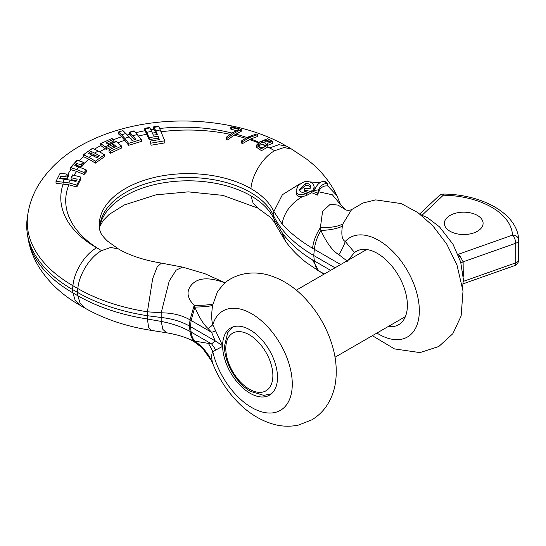 <?xml version="1.0" encoding="UTF-8"?>
<svg xmlns="http://www.w3.org/2000/svg" width="546" height="546" viewBox="0 0 546 546"><rect width="100%" height="100%" fill="white"/><g stroke="black" fill="none" stroke-linecap="round" stroke-linejoin="round"><path stroke-width="0.82" d="M160.579 129.941L155.706 130.671L153.726 126.795L158.558 125.983L164.769 140.8L164.769 142.902L151.024 145.229L150.368 141.066L159.282 139.619L158.087 136.186L149.167 137.653L144.806 128.303L149.638 127.484L151.617 131.368L146.84 132.296M151.024 145.229L150.368 141.066M76.372 180.815L71.082 179.579L71.082 177.682L72.495 174.897L80.856 177.095L76.822 185.033L68.898 182.91L56.013 181.354L60.046 173.355L68.414 174.201L66.994 176.993L60.859 176.201L59.664 178.576L70.12 180.084L76.01 181.511L77.211 179.149L71.082 177.682M98.068 156.818L91.107 153.31L90.015 154.081M134.609 139.667L129.634 134.057L129.634 132.159L134.084 130.808L141.312 139.496L128.638 143.352L124.781 138.356L129.143 136.896L132.009 140.459L135.777 139.312L129.634 132.159M156.675 134.637L153.726 128.692L153.726 126.795M241.271 129.327L234.009 133.32L232.303 132.924L239.032 129.341L231.402 127.552C230.535 127.075 230.753 126.856 232.057 126.89L241.271 129.327L241.271 131.272L234.036 135.196L227.894 139.749C226.733 140.172 226.331 139.878 226.699 138.889M158.647 139.728L158.087 138.138L149.167 139.612L144.806 130.201L144.806 128.303M141.312 139.496L141.312 141.448L128.638 145.311L124.761 140.226A122.379 70.652 0 0 0 117.943 142.793M121.574 146.062L121.574 148.014L110.476 153.249L109.009 151.802L109.009 149.877L116.202 146.512L113.507 144.219L106.313 147.604L105.228 146.806L116.339 141.585L121.574 146.062L110.476 151.297L109.009 149.877M114.803 147.174L113.507 146.116L106.313 149.502L105.221 148.696A122.379 70.652 0 0 0 99.747 151.795M98.089 150.955L104.484 154.757L104.484 156.709L95.414 163.118L88.984 159.241L83.422 156.62L83.422 154.723L92.492 148.314L98.089 150.955L94.745 153.133L91.107 151.413L88.411 153.317L96.806 157.712L99.502 155.808L94.745 153.133M83.879 162.374L81.531 164.953L76.733 163.486L74.747 165.656L78.917 166.926L76.74 169.553L70.345 167.608L77.027 160.292L83.879 162.374L83.879 164.271L81.531 166.851L76.733 165.383L76.106 166.073M78.917 166.926L86.398 170.024L86.398 171.983L84.043 174.508L76.693 171.437L70.345 169.506L70.345 167.608M80.856 177.095L80.856 179.047L76.822 186.985L68.851 184.794L56.013 183.299L56.013 181.354M340.663 264.544L312.565 248.3C299.884 240.643 289.721 232.541 282.077 223.996L273.853 211.52A88.841 51.29 0 0 0 250.914 188.636C252.102 174.495 262.913 157.187 274.624 150.723A122.379 70.652 0 0 0 267.758 147.051L261.479 150.655L256.381 147.167L256.538 146.219M257.419 136.65L257.419 134.698L250.805 137.032L249.324 136.473L256.381 134.036C257.705 134.084 258.053 134.309 257.419 134.698L257.828 134.446L257.828 136.411L250.771 138.943L242.868 143.393L241.414 143.093L241.83 140.561L247.864 137.155L249.433 137.674L242.868 141.441L241.414 141.141M265.52 145.966A122.379 70.652 0 0 0 261.8 144.28L258.333 146.041M70.12 180.084L68.898 182.91M72.932 174.966L71.321 177.723M86.398 170.024L84.043 172.556L76.74 169.553M92.049 155.037L89.018 157.357L83.422 154.723M104.484 154.757L95.414 161.159L89.018 157.357M137.456 134.493L132.91 135.749M164.769 140.8L151.024 143.134M151.617 131.368L153.344 135.196L157.432 134.507L155.706 130.671M68.414 174.201L68.414 176.099L66.994 178.89L60.859 178.119L60.599 178.638M94.39 149.208A122.379 70.652 180 0 1 100.805 145.577L105.221 148.696M113.24 139.858A122.379 70.652 180 0 1 121.608 136.773L124.761 140.226M100.805 145.577L100.676 143.591L111.95 138.479L113.24 139.394L113.24 141.291L107.651 143.926M261.8 144.28L263.063 144.321A122.379 70.652 180 0 1 265.752 145.7M267.758 147.051L267.806 146.806A122.379 70.652 180 0 1 269.697 147.877L274.624 150.723L283.988 147.522L291.544 149.058L306.483 159.002C319.826 169.103 329.941 181.279 336.834 195.529L327.409 185.551M256.381 147.167L256.381 145.236L261.35 148.717L267.752 145.168L266.073 144.342C265.513 146.874 263.343 147.795 259.568 147.113L258.087 145.065L261.787 142.39L260.032 141.646L262.981 141.448L262.749 140.615L267.67 138.677L272.502 141.387L272.502 143.345L267.827 145.284M267.827 144.642L267.806 146.806M121.608 136.773L118.523 133.92L118.523 131.989L122.973 130.617L129.143 136.896M236.268 130.61L230.815 129.129L230.815 127.198L231.402 127.552L231.402 129.477M269.99 142.09L265.056 141.721M265.888 145.768L263.063 144.321M60.859 178.119L60.859 176.201M65.377 176.72L66.83 173.935M63.172 181.941L64.291 179.095M83.64 154.825L88.397 151.208M100.676 143.591L111.95 138.479M118.523 131.989L121.587 134.855L125.989 133.449M100.805 143.68L105.228 146.806M113.24 139.394L106.04 142.793L108.736 144.697L115.936 141.298L116.339 141.585M121.587 134.855L124.781 138.356M76.822 186.985L76.822 185.033M66.994 178.89L66.994 176.993M84.043 174.508L84.043 172.556M76.733 165.383L76.733 163.486M81.531 166.851L81.531 164.953M95.414 163.118L95.414 161.159M91.107 153.31L91.107 151.413M106.313 149.502L106.313 147.604M113.507 146.116L113.507 144.219M110.476 153.249L110.476 151.297M128.638 145.311L128.638 143.352M149.167 139.612L149.167 137.653M158.087 138.138L158.087 136.186M234.009 133.32L227.894 137.797C226.726 138.206 226.331 137.92 226.699 136.944L232.303 132.924M226.426 139.373L226.699 136.944M256.381 145.236L260.032 141.646M266.12 144.697L265.888 143.871L264.626 142.861L261.787 142.39M234.289 131.722L235.906 132.166M272.502 141.387L267.349 143.366L267.827 144.635M265.622 142.049L270.816 141.182L269.656 139.953L264.469 140.691L265.622 142.049M250.805 137.032L249.433 137.674M249.324 136.473L247.864 137.155M267.752 145.168L267.806 144.902A122.379 70.652 180 0 0 265.888 143.871M68.851 184.794A122.379 70.652 0 0 0 101.563 250.641L101.126 250.901C89.564 257.535 79.027 274.604 77.846 288.554L72.918 285.708A155.917 90.015 180 0 1 27.839 214.244L27.3 217.813A156.456 90.329 180 0 0 27.3 233.497A156.456 90.329 180 0 0 72.536 289.53L72.918 285.708C74.106 271.574 84.917 254.259 96.628 247.795A122.379 70.652 180 0 1 63.213 183.845M320.925 272.249C317.233 270.222 315.042 266.462 314.36 260.947L312.565 259.903C299.884 252.382 289.721 243.27 282.077 232.582L273.853 218.721L273.334 215.199A88.295 50.976 0 0 0 180.289 177.723A88.295 50.976 0 0 0 100.13 224.072A88.295 50.976 0 0 0 99.87 230.61M257.787 208.067L253.153 203.249L250.914 195.83A88.841 51.29 0 0 0 159.159 183.606A88.841 51.29 0 0 0 99.918 225.86M79.716 305.098C62.626 295.379 49.201 282.958 39.442 267.827C33.422 258.265 29.559 248.007 27.839 237.066A155.917 90.015 180 0 0 72.918 292.902L77.846 295.748L80.085 303.166L84.637 307.944L79.716 305.098L75.157 300.32L72.918 292.902L72.536 289.53L77.464 292.369L77.846 288.554A155.917 90.015 0 0 0 147.42 311.8L147.42 319A155.917 90.015 0 0 1 77.846 295.748L77.464 292.369A156.456 90.329 0 0 0 147.277 315.704L160.913 317.458C171.935 318.625 181.443 321.485 189.421 326.023L215.172 340.895L222.625 345.734L212.783 324.754A57.412 33.149 60 0 1 275.286 336.131A57.412 33.149 60 0 1 275.286 412.407A57.412 33.149 60 0 1 212.783 351.617L222.631 346.348A38.807 22.406 -120 0 0 239.81 385.039A38.807 22.406 -120 0 0 269.465 395.174A38.807 22.406 -120 0 0 277.505 377.416A38.807 22.406 -120 0 0 260.565 338.363A38.807 22.406 -120 0 0 230.665 327.969A38.807 22.406 -120 0 0 222.631 345.113M224.877 282.835C209.002 276.924 197.898 277.586 191.578 284.814C186.125 291.079 186.985 297.925 194.171 305.357L190.028 319.86L189.421 326.023L190.028 331.463C190.513 335.585 191.892 338.773 194.171 341.025L211.602 343.919L215.172 340.895L211.602 332.323A51.119 2.02 158.4 0 1 215.888 330.89M224.044 282.999L224.775 282.842L217.561 291.455L212.565 305.507C211.377 314.059 211.452 320.475 212.783 324.754A51.119 8.361 151.4 0 1 208.231 328.658L211.602 332.323L191.127 320.502L190.513 326.651L191.127 332.091L211.602 343.919A51.119 44.096 46.7 0 1 215.888 350.3M212.565 305.507A51.119 5.945 -176.6 0 1 194.847 307.105L194.171 305.357A51.119 6.689 -174.4 0 0 212.844 304.047M212.565 363.104L212.844 363.834L212.565 363.104C211.37 357.719 211.445 353.89 212.783 351.617M224.884 282.719L204.702 273.607L182.535 267.11L161.384 263.097L157.166 266.939L152.675 278.61L147.42 311.8L161.179 312.824C172.379 312.858 181.995 315.206 190.028 319.86L191.127 320.502L194.847 307.105C199.16 317.444 203.617 324.631 208.231 328.658M212.79 351.617A51.119 44.519 74.1 0 0 208.231 343.222M212.565 363.11A51.119 49.761 -15 0 0 194.847 341.195C192.827 338.964 191.585 335.926 191.127 332.091L190.028 331.463C181.995 326.952 172.379 323.594 161.179 321.41L162.926 329.463L166.585 332.807L150.955 330.316C126.181 326.46 104.074 319 84.637 307.944L84.739 307.999M212.667 363.397A51.119 49.782 -25.2 0 0 211.643 361.063A51.119 49.782 -25.2 0 0 211.63 361.043A51.119 49.782 -25.2 0 0 194.171 341.025L188.288 338.725L193.468 341.25L202.484 348.109L211.63 361.043M222.631 346.348L222.625 345.734M347.379 261.213L338.889 254.689C332.685 251.099 326.699 243.031 320.925 230.48L320.365 227.709L322.584 211.336L330.2 204.34L337.947 205.078L345.884 209.917M312.565 248.3C313.356 241.305 315.963 234.439 320.365 227.709A51.119 16.284 11.7 0 0 342.902 223.894L351.583 209.637L362.953 203.016L375.709 199.884L401.228 203.59L417.813 212.565L432.719 225.648L446.764 244.13L457.009 265.124L463.008 291.079L461.131 315.963L452.866 333.667L438.82 346.498L420.01 352.607L394.505 348.914L372.358 335.688M300.095 183.695L282.391 194.724L273.853 211.52L273.334 215.199A156.456 90.329 0 0 0 313.738 255.508L314.36 249.358C315.042 243.059 317.233 236.759 320.925 230.48A51.119 14.708 7.4 0 0 342.376 226.126L342.902 223.894M324.399 273.935L318.734 270.98L312.565 259.903M347.925 260.353L354.538 252.511L345.249 241.455C342.096 239.981 341.134 234.869 342.376 226.126M354.538 252.511A42.37 24.461 60 0 1 356.251 251.344A42.37 24.461 60 0 1 388.902 262.694A42.37 24.461 60 0 1 407.391 305.33A42.37 24.461 60 0 1 398.621 324.727A42.37 24.461 60 0 1 388.206 326.535M376.911 333.053A57.412 33.149 60 0 0 415.069 287.339A57.412 33.149 60 0 0 345.249 241.455A51.119 23.819 -42.3 0 1 338.889 254.689M335.032 267.799L313.738 255.508L314.36 260.947L330.623 270.345M327.409 183.558L327.409 185.974C323.587 185.524 320.632 187.449 318.536 191.748L317.724 195.147L311.766 192.718L311.766 190.82L306.279 193.666L302.293 194.622C299.583 194.874 297.768 194.328 296.847 192.991L296.123 190.417L298.314 185.292L304.02 181.832C308.36 181.095 311.507 182.009 313.452 184.568L314.175 186.889L313.438 189.121L314.912 189.612C316.625 185.026 319.328 182.289 323.02 181.395L324.631 181.135L327.409 183.558C323.498 183.442 320.536 185.538 318.523 189.837L317.724 193.229L311.766 190.82M311.766 192.718L306.279 195.598L302.375 196.601C299.611 196.922 297.768 196.417 296.847 195.072L296.123 190.417M317.724 195.147L317.724 193.229M314.175 186.889L314.134 189.339M310.531 187.619L310.176 186.896C309.152 185.613 307.5 185.183 305.214 185.606L299.74 190.424M323.02 181.395L326.453 182.698M310.148 188.384L310.694 186.671L310.176 184.998C309.152 183.715 307.5 183.285 305.214 183.709L299.611 189.462L300.123 191.25C301.099 192.369 302.757 192.547 305.084 191.782L308.135 190.281L304.224 190.424L304.286 188.254L310.148 188.384M304.224 192.049L304.224 190.424M458.886 256.654A6.197 1.713 138.2 0 0 460.053 255.999L463.117 261.841L463.267 276.303M461.022 263.186A6.197 3.699 177.1 0 1 463.117 261.841L515.738 243.25L515.738 262.851A6.197 3.576 0 0 0 518.7 259.8L518.7 259.8A6.197 3.576 0 0 0 518.7 259.698L518.7 240.301M457.998 254.395L512.503 235.142A6.197 2.641 70.5 0 1 515.738 243.25A6.197 3.576 180 0 0 518.7 240.199L518.7 259.8A6.197 6.197 0 0 1 514.571 265.643A6.197 2.641 -109.5 0 0 515.738 262.851L463.308 281.381M458.169 254.825L460.053 255.999M422.147 215.158L443.311 195.195L443.413 194.055C482.193 194.349 517.69 213.684 518.693 239.892A6.197 5.057 -2.8 0 0 512.503 235.142A71.26 41.141 0 0 0 443.311 195.195A6.197 4.313 -133.3 0 0 439.059 195.748L419.744 213.964M477.422 215.445A19.363 11.179 180 0 1 483.094 223.348A19.363 11.179 180 0 1 471.143 233.681A19.363 11.179 180 0 1 450.041 231.258A19.363 11.179 180 0 1 444.369 223.348A19.363 11.179 180 0 1 456.32 213.022A19.363 11.179 180 0 1 477.422 215.445M71.287 179.614A122.379 70.652 0 0 0 70.953 180.235M94.717 155.016A122.379 70.652 0 0 0 93.578 155.801M132.89 137.626A122.379 70.652 0 0 0 130.412 138.37M155.692 132.548A122.379 70.652 0 0 0 152.443 133.094M230.139 134.33A122.379 70.652 0 0 0 161.432 131.729M146.826 134.166A122.379 70.652 0 0 0 138.773 136.022M88.984 159.241A122.379 70.652 0 0 0 83.879 163.643M80.863 166.639A122.379 70.652 0 0 0 80.201 167.342M76.693 171.437A122.379 70.652 0 0 0 73.983 175.164M96.628 247.795L101.563 250.641L110.715 247.454L118.482 248.976L107.664 241.271C103.59 237.36 101.174 234.289 100.403 232.057L99.59 229.354A88.841 51.29 0 0 1 150.559 178.412A88.841 51.29 0 0 1 250.914 188.636M257.842 142.629A122.379 70.652 0 0 0 249.461 139.558M245.577 138.309A122.379 70.652 0 0 0 234.036 135.196M83.381 162.223A122.379 70.652 0 0 0 80.863 164.742M65.104 179.238A122.379 70.652 180 0 1 65.404 178.617M67.895 174.113A122.379 70.652 180 0 1 70.925 169.676M78.89 160.852A122.379 70.652 180 0 1 83.647 156.722M127.368 134.958A122.379 70.652 180 0 1 129.811 134.255M135.804 132.692A122.379 70.652 180 0 1 145.065 130.699M150.771 129.702A122.379 70.652 180 0 1 153.999 129.218M235.886 134.077A122.379 70.652 180 0 1 247.01 137.565M159.835 128.481A122.379 70.652 180 0 1 232.064 133.067M250.771 138.943A122.379 70.652 180 0 1 258.551 142.178M27.839 214.244C29.593 203.105 33.559 192.683 39.749 182.985C51.542 165.145 68.257 151.092 89.899 140.827C101.576 135.21 114.169 130.76 127.675 127.484C180.63 114.407 243.98 121.308 286.616 146.212L278.856 144.69L269.697 147.877M70.925 167.779A122.379 70.652 180 0 1 77.402 160.401M88.425 151.222A122.379 70.652 180 0 1 92.649 148.389M129.811 132.357A122.379 70.652 180 0 1 134.391 131.142M145.065 128.801A122.379 70.652 180 0 1 149.877 127.948M153.999 127.32A122.379 70.652 180 0 1 158.92 126.686M240.411 131.804L240.411 129.873M227.894 139.749L227.894 137.797M261.09 141.462A122.379 70.652 180 0 1 263.063 142.424M242.868 143.393L242.868 141.441M309.405 181.886L320.024 182.685M99.87 226.392L103.105 220.557L109.145 214.441L124.276 204.962L155.938 194.847L188.24 191.864L222.802 195.359L257.705 208.026L269.519 216.653C272.788 219.942 274.829 222.597 275.628 224.611L273.853 218.721A88.841 51.29 0 0 0 250.914 195.83M182.535 267.11L176.126 270.161L169.253 280.958L161.179 312.824L161.179 321.41L147.42 319L148.567 327.129L150.955 330.316M318.734 270.98L306.306 262.558C298.287 256.381 291.366 249.29 285.531 241.271L282.077 232.582M311.541 192.881L311.978 192.772M282.077 223.996C284.077 212.619 290.841 203.487 302.375 196.601M318.536 191.748L332.405 194.813L340.602 204.689M311.978 190.875L318.523 189.837M302.293 194.622L311.548 190.984M306.279 195.598L306.279 193.666M296.847 195.072L296.847 192.991M305.214 185.606L305.214 183.709M310.176 186.896L310.176 184.998M462.817 271.772L463.295 271.58M272.87 375.58A33.286 19.219 -120 0 0 249.338 334.814A33.286 19.219 -120 0 0 225.798 348.403A33.286 19.219 60 0 0 249.338 389.168A33.286 19.219 60 0 0 272.87 375.58M262.749 140.615L262.749 141.428M161.384 263.097C144.055 260.237 129.757 255.535 118.482 248.976M27.839 237.066L27.3 233.497M211.643 361.063L212.749 363.602C218.386 377.532 226.256 389.885 236.357 400.655C247.201 412.244 259.466 420.079 273.143 424.153C281.647 426.562 290.172 426.856 298.73 425.013L311.616 419.942C317.451 416.502 322.304 412.018 326.187 406.49C331.19 399.187 334.309 391.052 335.544 382.098C337.135 370.208 336.036 357.971 332.241 345.365C326.761 327.443 317.601 311.67 304.757 298.055C293.905 286.602 281.654 278.897 268.018 274.945C261.602 273.184 255.119 272.625 248.56 273.253C239.517 274.201 231.436 277.511 224.31 283.169M166.585 332.807C174.693 334.145 181.927 336.118 188.288 338.725M286.616 146.212L291.544 149.058M351.583 209.637L351.651 209.589C348.58 210.94 345.72 209.978 345.659 209.821M275.628 224.604L285.531 241.271M321.314 272.488L324.017 274.16M345.918 209.93L340.567 204.62M340.69 204.934L336.834 195.529M420.529 214.558L427.846 217.929L439.564 226.897L453.016 244.294L460.653 261.896L463.356 279.32L462.612 287.455M514.571 265.643L463.138 283.818M443.413 194.055A6.197 6.197 0 0 0 439.059 195.748M405.391 316.612L335.019 357.241M232.678 327.02L227.662 332.773L224.488 346.205C224.27 362.64 236.247 383.381 250.587 391.407L263.759 395.372L271.294 393.905M366.659 249.536L296.294 290.165"/></g></svg>
